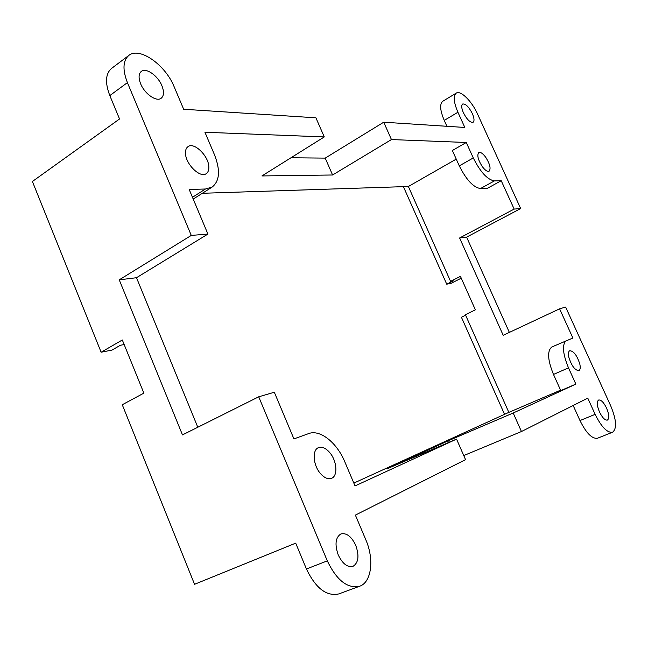 <?xml version="1.0" encoding="UTF-8"?>
<svg xmlns="http://www.w3.org/2000/svg" width="648" height="648" viewBox="0 0 648 648"><rect width="100%" height="100%" fill="white"/><g stroke="black" fill="none" stroke-linecap="round" stroke-linejoin="round"><path stroke-width="0.97" d="M258.722 396.803L274.323 392.243L293.925 438.915L308.61 433.601C320.039 429.122 336.92 442.641 344.825 461.862L355.039 485.927L456.557 439.117L465.548 459.659L355.379 515.103L365.82 539.792C374.325 559.103 371.66 582.244 359.656 586.238C347.506 588.846 336.717 580.389 327.297 560.86L258.722 396.803L182.477 434.905L119.24 279.839L136.501 277.717L197.794 427.251M359.656 586.238L338.864 593.916C326.543 596.606 315.738 588.295 306.439 568.993L295.707 543.145L194.546 584.294L122.269 404.741L143.864 393.134L122.318 339.981L101.129 352.22L32.4 181.481L119.54 118.981L109.82 95.588C104.919 82.742 105.494 73.694 111.529 68.445L128.839 55.42C139.555 46.454 165.572 65.075 174.174 86.824L183.659 109.253L315.908 117.814L324.275 136.931L261.938 175.94L332.586 174.992L325.215 158.112L290.976 157.772M338.224 554.882C334.595 544.352 335.494 537.362 340.905 533.928C346.518 532.656 351.459 536.447 355.728 545.308C359.413 555.838 358.498 562.853 352.974 566.36C347.417 567.583 342.5 563.752 338.224 554.882M566.587 340.313C561.881 344.023 562.521 353.201 568.499 367.861L553.481 374.439C547.592 359.867 547.066 350.706 551.902 346.955L572.889 338.021L559.597 308.829L565.631 307.063L610.708 405.834C616.459 419.791 617.074 428.587 612.562 432.24C607.257 432.994 601.441 427.032 595.131 414.356L587.768 398.147L521.446 431.528L463.757 455.568M612.562 432.24L597.505 438.234C592.086 439.044 586.246 433.156 579.984 420.56L573.172 405.494M606.56 408.094C609.169 414.445 609.452 418.446 607.411 420.082C604.989 420.43 602.348 417.725 599.481 411.966C596.889 405.608 596.606 401.614 598.63 400.01C601.069 399.662 603.709 402.359 606.56 408.094M193.209 199.066L212.139 187.07L205.457 189.005L189.176 189.459L207.911 234.066L191.273 235.418L127.413 82.628C122.432 69.668 122.901 60.596 128.839 55.42M140.657 83.819C138.364 77.906 138.591 73.759 141.321 71.393C146.124 67.384 157.958 75.751 161.895 85.722C164.228 91.676 163.993 95.847 161.182 98.237C156.5 102.133 144.642 93.928 140.657 83.819M559.597 308.829L503.196 335.291L459.61 237.986L514.156 209.085L501.228 180.727L487.442 188.276L480.492 188.56C473.405 187.45 466.341 179.885 459.294 165.872L452.361 150.514L466.268 142.487L391.449 139.563L383.721 122.205L464.819 127.454L457.917 112.258C453.649 102.182 453.09 95.799 456.241 93.11C460.607 90.023 471.89 101.242 477.536 114.016L520.676 208.551L466.609 237.128L509.36 332.4M457.917 112.258L444.245 120.398C440.033 110.379 439.538 104.004 442.77 101.266L456.241 93.11M444.245 120.398L446.909 126.295M472.319 113.546C474.271 118.13 474.53 121.046 473.08 122.294C470.181 122.739 466.949 119.556 463.401 112.744C461.457 108.167 461.198 105.26 462.64 104.028C465.556 103.591 468.788 106.758 472.319 113.546M353.84 483.092L508.834 412.379L560.593 390.177M456.249 159.125L408.37 186.494L450.571 281.386L460.436 276.356L475.373 309.833L465.394 314.709L508.834 412.379M504.549 414.339L461.425 317.253L465.612 315.203M207.911 234.066L136.501 277.717M456.557 439.117L387.431 468.617L448.61 440.624L449.307 442.211M568.499 367.861L575.861 384.11L513.2 413.003L448.61 440.624M575.861 384.11L560.771 390.582L553.481 374.439M101.129 352.22L112.007 350.082L120.374 345.271L124.165 344.534M450.571 281.386L453.236 280.868L446.731 284.18L451.146 283.314L461.255 278.17M408.37 186.494L202.403 193.282M391.449 139.563L332.586 174.992M324.275 136.931L204.938 132.257L214.423 154.605C220.506 170.157 219.745 180.97 212.139 187.07M191.273 235.418L119.24 279.839M513.2 413.003L521.446 431.528M501.228 180.727L494.4 180.913C487.418 179.715 480.379 172.052 473.275 157.934L459.294 165.872M459.61 237.986L466.609 237.128M514.156 209.085L520.676 208.551M403.404 186.656L446.731 284.18M383.721 122.205L325.215 158.112M320.46 473.558C324.413 477.973 328.131 479.552 331.606 478.289C338.135 475.899 336.895 460.679 329.67 452.507C325.693 447.987 321.918 446.391 318.354 447.703C311.971 450.06 313.122 465.337 320.46 473.558M466.268 142.487L473.275 157.934M208.834 166.965C208.956 170.149 208.089 172.376 206.234 173.648C200.183 178.467 185.393 163.96 185.482 153.09C185.409 150.02 186.26 147.866 188.025 146.626C194.198 141.766 208.794 156.176 208.834 166.965M568.822 357.21C568.085 353.646 568.393 351.483 569.754 350.722C573.699 350.989 577.052 355.428 579.814 364.038C580.576 367.651 580.268 369.846 578.883 370.624C574.93 370.332 571.577 365.869 568.822 357.21M485.765 157.351C482.906 153.487 480.589 151.891 478.807 152.539C476.839 155.034 477.965 159.667 482.185 166.439C485.036 170.27 487.337 171.858 489.094 171.21C491.063 168.715 489.953 164.09 485.765 157.351M327.297 560.86L306.439 568.993M595.131 414.356L579.984 420.56M127.413 82.628L109.82 95.588M205.457 189.005L192.472 197.3M494.4 180.913L480.492 188.56"/></g></svg>
